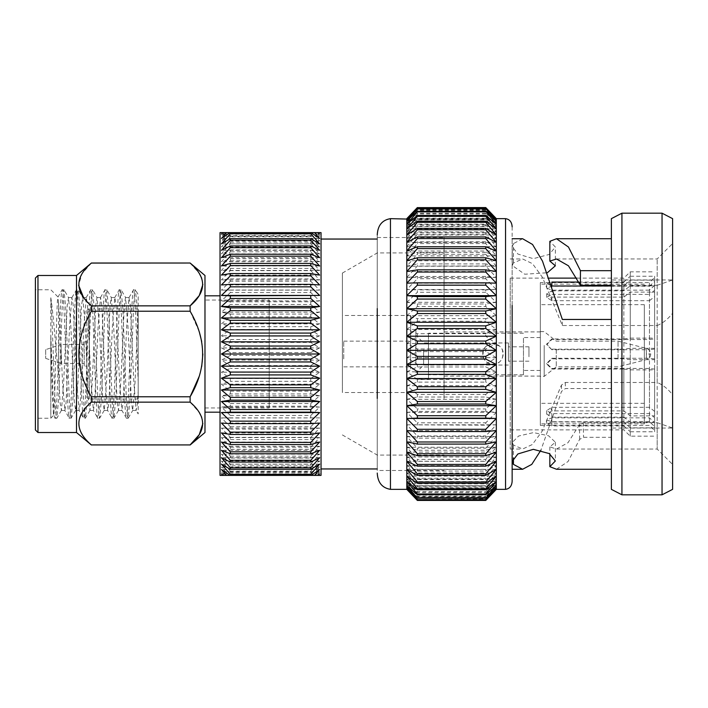 <?xml version="1.0" encoding="UTF-8"?>
<svg xmlns="http://www.w3.org/2000/svg" width="708" height="708" viewBox="0 0 708 708"><rect width="100%" height="100%" fill="white"/><g stroke="black" fill="none" stroke-linecap="round" stroke-linejoin="round"><path stroke-width="0.53" stroke-dasharray="3.54 2.66" d="M86.783 311.609A2.567 2.567 0 0 1 89.358 309.033L138.175 309.033L138.175 398.967L89.358 398.967L89.358 309.033L89.358 398.967A2.567 2.567 0 0 1 86.783 396.392L86.783 311.609L86.783 396.392M61.437 410.339L56.808 418.233L58.631 399.215L62.136 308.785C62.808 296.094 63.41 289.749 63.95 289.767L65.764 308.785L69.269 399.215C69.942 411.906 70.552 418.251 71.083 418.233L72.897 399.215L76.411 308.785C77.084 296.094 77.685 289.749 78.225 289.767L80.039 308.785L83.544 399.215C84.217 411.906 84.827 418.251 85.358 418.233L87.172 399.215L90.677 308.785C91.359 296.094 91.96 289.749 92.5 289.767L94.314 308.785L97.819 399.215C98.492 411.906 99.102 418.251 99.633 418.233L101.448 399.215L104.952 308.785C105.634 296.094 106.235 289.749 106.775 289.767L108.59 308.785L112.094 399.215C112.767 411.906 113.368 418.251 113.908 418.233L115.723 399.215L119.227 308.785C119.909 296.094 120.51 289.749 121.041 289.767L122.865 308.785L126.369 399.215C127.042 411.906 127.644 418.251 128.183 418.233L126.449 418.233C128.821 422.163 131.21 285.837 133.591 289.767C135.113 287.997 136.609 340.92 138.175 381.515L138.175 311.201L135.051 382.231L132.67 410.463L131.476 402.896L127.909 325.769L125.528 297.537L124.343 305.104L120.776 382.231L118.528 410.339L117.209 402.896L113.634 325.769L111.253 297.537L110.067 305.104L106.501 382.231L104.262 410.339L102.934 402.896L99.359 325.769L96.987 297.537L95.792 305.104L92.226 382.231L89.987 410.339L88.659 402.896L85.084 325.769L82.845 297.661L81.517 305.104L77.951 382.231L75.712 410.339L74.384 402.896L70.818 325.769L68.57 297.661L67.242 305.104L63.676 382.231L61.437 410.339L60.109 402.896L58.587 374.355C55.666 348.071 53.357 313.547 50.817 297.741C52.826 325.441 54.808 421.897 56.808 418.233L55.082 418.233C57.454 422.163 59.844 285.837 62.215 289.767C64.587 285.837 66.977 422.163 69.349 418.233C71.729 422.163 74.119 285.837 76.491 289.767C78.862 285.837 81.252 422.163 83.624 418.233C86.004 422.163 88.385 285.837 90.766 289.767C93.137 285.837 95.527 422.163 97.899 418.233C100.279 422.163 102.66 285.837 105.041 289.767C107.412 285.837 109.802 422.163 112.174 418.233C114.554 422.163 116.935 285.837 119.316 289.767C121.688 285.837 124.077 422.163 126.449 418.233L121.829 410.339L119.581 382.231L116.015 305.104L114.829 297.537L112.448 325.769L108.882 402.896L107.687 410.463L105.306 382.231L101.74 305.104L100.554 297.537L98.173 325.769L94.607 402.896L93.412 410.463L91.04 382.231L87.465 305.104L86.279 297.537L83.898 325.769L80.331 402.896L79.137 410.463L76.765 382.231L73.19 305.104L71.862 297.661L69.623 325.769L66.056 402.896L64.87 410.463L62.49 382.231L60.109 325.769L58.047 296.997L50.817 289.767L35.4 289.767L35.4 418.233L35.4 289.767M128.962 297.661L133.591 289.767L135.44 289.864L138.175 294.599L138.175 391.551L137.175 405.631L136.104 410.339L133.856 382.231L130.29 305.104L128.962 297.661L126.723 325.769L123.157 402.896L121.829 410.339M138.166 334.158L136.768 302.21L135.317 289.767C134.786 289.749 134.175 296.094 133.502 308.785L129.998 399.215L128.183 418.233L132.803 410.339M118.528 410.339L113.908 418.233L112.059 418.127L107.554 410.339M114.687 297.661L119.316 289.767L121.165 289.873L125.67 297.661M104.262 410.339L99.633 418.233L97.784 418.127L93.279 410.339M100.412 297.661L105.041 289.767L106.89 289.873L111.395 297.661M89.987 410.339L85.358 418.233L83.509 418.127L79.004 410.339M86.137 297.661L90.766 289.767L92.615 289.873L97.12 297.661M75.712 410.339L71.083 418.233L69.234 418.127L64.729 410.339M71.862 297.661L76.491 289.767L78.34 289.873L82.845 297.661M50.817 297.741L50.817 418.233L50.817 335.265L52.153 390.922L53.516 415.534C55.029 416.41 56.534 290.554 58.047 296.997L62.092 289.873L63.95 289.767L68.57 297.661M50.817 335.265C52.312 375.373 53.649 419.401 55.082 418.233L53.436 415.499L50.817 418.233L35.4 418.233M84.217 366.08L84.217 341.92L84.217 366.08L86.783 366.08L86.783 341.92L86.783 366.08M84.217 341.92L86.783 341.92M190.125 263.022L91.359 263.022M45.675 349.628L45.675 358.372L45.675 349.628L61.092 344.495L61.092 363.505L84.217 363.505L84.217 344.495L84.217 363.505M45.675 358.372L61.092 363.505L61.092 344.495L84.217 344.495M204.975 300.042L204.975 407.958L204.975 300.042L269.208 300.042L269.208 407.958L269.208 300.042M204.975 407.958L269.208 407.958M58.587 374.355L58.587 301.643M138.175 398.967L138.175 309.033M138.175 381.515L138.175 413.932L136.104 410.339M35.4 429.951L35.4 278.049M37.966 275.483L37.966 432.517M76.508 275.483L76.508 432.517M91.359 263.075L81.951 273.784L78.65 285.315M83.571 297.537L91.359 305.856L91.359 311.219C74.712 339.822 74.712 368.346 91.359 396.781L91.359 402.144C74.712 416.446 74.712 430.703 91.359 444.925L91.359 444.978M190.125 444.978L91.359 444.925M91.359 402.144L190.125 402.144L199.258 412.419M201.7 417.286L202.86 423.534M190.151 396.745L91.359 396.781M91.359 311.219L190.125 311.219L190.125 305.856L91.359 305.856M190.142 311.255L199.258 331.76M201.7 341.504L202.86 354M201.709 366.487L199.258 376.24M190.133 263.084L199.258 273.35M201.7 278.217L202.86 284.466M204.975 275.483L204.975 432.517M190.125 402.144L190.125 396.781M556.497 469.254L568.055 461.528L579.622 439.358L583.525 437.323L611.376 437.323L611.376 238.729L611.376 285.297L657.183 285.297L657.183 258.96L657.183 382.479L565.267 382.479L561.426 385.117L542.027 431.411L532.319 444.518L522.601 449.04L513.424 444.996L512.265 442.473L518.628 436.022L533.496 432.597L548.576 435.774L555.355 442.208L549.842 446.907L556.497 449.022L568.002 442.712L579.516 424.588L583.357 422.703L657.183 422.703L657.183 449.04L657.183 325.521L562.347 325.521L542.478 277.403L532.54 263.695L522.601 258.96L513.424 263.004L512.265 265.527L524.752 274.217L547.346 272.748M510.22 317.706L510.22 449.04L510.22 317.706M657.183 422.703L672.6 428.004L672.6 464.448L672.6 243.552L672.6 394.772C667.954 388.896 662.821 384.798 657.183 382.479M510.22 382.975L510.22 278.12L510.22 382.975M623.837 358.859L623.837 297.112L630.262 292.112L654.617 292.112L654.617 359.682L630.262 359.682L623.837 358.859L551.842 358.859L546.7 363.974L551.842 369.045L623.837 369.045L623.837 422.012L551.842 422.012L546.7 424.136L551.842 425.933L623.837 425.933L623.837 429.88L623.837 417.154L551.842 417.154L546.7 414.162L551.842 410.888L623.837 410.888L630.262 415.888L654.617 415.888L654.617 348.318L654.617 415.888M654.617 348.318L630.262 348.318L623.837 349.141L623.837 410.888M672.6 394.772L672.6 428.004M512.149 398.011L512.149 238.729L512.149 398.011M611.376 388.542L565.435 388.542L561.533 391.374L540.894 450.226M611.376 437.323L611.376 285.297M672.6 218.648L672.6 489.352M662.042 494.821L662.042 213.179M611.376 489.352L611.376 218.648M621.934 213.179L621.934 494.821M654.617 411.401L649.475 407.312L649.475 349.734L551.842 349.734L546.7 344.026L551.842 338.955L623.837 338.955L623.837 285.988L611.376 285.988M540.31 282.616L540.31 425.384L540.31 282.616L649.475 282.616L649.475 286.236L551.842 286.236L546.7 288.023L551.842 290.156L649.475 290.156L649.475 339.548L551.842 339.548L546.7 344.619L551.842 349.734M649.475 286.236L654.617 281.474L654.617 277.483L649.475 282.616L649.475 294.422L551.842 294.422L551.842 290.846L546.7 293.838L551.842 297.112L623.837 297.112M654.617 358.938L649.475 358.266L649.475 300.688L551.842 300.688L546.7 297.404L551.842 294.422M496.317 489.352L496.317 218.648M644.333 327.335L644.333 423.844L644.333 327.335M540.31 327.335L540.31 423.844L540.31 327.335M630.262 348.318L630.262 415.888M540.31 335.158L540.31 403.33L540.31 335.158M644.333 372.842L644.333 304.67L644.333 372.842M540.31 362.434L540.31 331.902L540.31 362.434M444.058 345.566L444.058 376.098L444.058 345.566M406.808 489.352L406.808 302.316L417.366 303.98L485.768 303.98L485.768 306.493L496.317 315.68L485.768 318.644L485.768 321.237L496.317 329.459L485.768 333.689L485.768 336.335L496.317 343.504L485.768 348.964L485.768 351.628L496.317 357.664L485.768 364.293L485.768 366.948L496.317 371.788L485.768 379.506L485.768 382.125L496.317 385.718L485.768 394.445L485.768 397.002L496.317 399.294L485.768 408.932L485.768 411.401L496.317 412.383L485.768 422.826L485.768 425.163L496.317 424.827L485.768 435.96L485.768 438.155L496.317 436.491L485.768 448.199L485.768 450.226L496.317 447.252L485.768 459.404L485.768 461.235L496.317 456.996L485.768 469.457L485.768 471.077L496.317 465.616L485.768 478.236L485.768 479.635L496.317 473.006L485.768 485.661L485.768 486.812L496.317 479.095L485.768 491.644L485.768 492.538L496.317 483.812L485.768 496.742L496.317 487.104L485.768 499.388L496.317 488.936L485.768 500.432M444.058 398.48L444.058 237.516L444.058 398.48M377.249 398.48L377.249 237.516L377.249 470.484L444.058 470.484M377.249 392.595L377.249 252.933L377.249 392.595M444.058 392.595L444.058 252.933L444.058 392.595M342.389 384.904L342.389 273.067L342.389 384.904M342.389 339.282L342.389 392.542L342.389 339.282M410.649 368.718L410.649 315.458L410.649 368.718M343.725 358.903L343.725 341.15L343.725 358.903M410.649 358.903L410.649 341.15L410.649 358.903M657.183 285.297L672.6 279.996M657.183 325.521C662.776 323.237 667.91 319.14 672.6 313.228M513.424 263.004L513.424 243.632L512.265 246.685L517.884 254.048L533.319 258.668L549.249 254.429L555.355 247.012L549.842 241.313M562.347 325.521L562.347 319.458M522.601 238.729L513.424 243.632M623.837 349.141L551.842 349.141M552.09 285.988L546.7 283.864L551.842 282.067M578.843 282.067L623.837 282.067L623.837 278.12L623.837 290.846L551.842 290.846M583.357 422.703L583.525 437.323M579.622 439.358L579.516 424.588M549.842 446.907L549.842 453.943M513.424 444.996L513.424 458.067M561.426 385.117L561.533 391.374M565.267 382.479L565.435 388.542M649.475 300.688L654.617 296.599M654.617 277.483L654.617 290.342L654.617 285.846L630.262 285.846L623.837 290.846M654.617 290.342L649.475 294.422M623.837 282.067L630.262 276.244L630.262 271.828L630.262 285.846M630.262 276.244L654.617 276.244L654.617 281.474M649.475 339.548L654.617 338.875L654.617 280.164L630.262 280.164L623.837 285.988M654.617 285.404L649.475 290.156M623.837 338.955L630.262 338.132L630.262 280.164M630.262 338.132L654.617 338.132L654.617 338.875M654.617 349.062L649.475 349.734M649.475 407.312L551.842 407.312L546.7 410.596L551.842 413.578L649.475 413.578L654.617 417.658L654.617 422.154L630.262 422.154L623.837 417.154M623.837 425.933L630.262 431.756L630.262 436.172L630.262 422.154M630.262 431.756L654.617 431.756L654.617 426.526L649.475 421.764L551.842 421.764L546.7 419.977L551.842 417.844L649.475 417.844L654.617 422.596L654.617 427.836L630.262 427.836L623.837 422.012M623.837 369.045L630.262 369.868L630.262 427.836M630.262 369.868L654.617 369.868L654.617 369.125L649.475 368.452L551.842 368.452L546.7 363.381L551.842 358.266L649.475 358.266M512.149 226.799L512.149 402.569M649.475 368.452L649.475 417.844M649.475 421.764L649.475 413.578M654.617 276.244L654.617 285.846M654.617 338.132L654.617 280.164M654.617 431.756L654.617 422.154M654.617 369.868L654.617 427.836M654.617 426.526L654.617 417.658M654.617 369.125L654.617 422.596M654.617 359.682L654.617 292.112M489.936 211.94L496.317 218.701L485.768 208.117L496.317 219.825L485.768 210.276L496.317 222.418L485.768 213.241L485.768 214.002L496.317 226.454L485.768 218.241L485.768 219.259L496.317 231.888L485.768 224.728L485.768 226.002L496.317 238.658L485.768 232.631L485.768 234.144L496.317 246.694L485.768 241.862L485.768 243.596L496.317 255.907L485.768 252.322L485.768 254.261L496.317 266.19L485.768 263.898L485.768 266.013L496.317 277.439L485.768 276.456L485.768 278.731L496.317 289.528L485.768 289.864L485.768 292.28L496.317 302.316L485.768 303.98M630.262 359.682L630.262 292.112M406.808 430.561L496.317 430.561M406.808 441.81L496.317 441.81M406.808 452.093L496.317 452.093M406.808 461.306L496.317 461.306M406.808 469.342L496.317 469.342M406.808 476.112L496.317 476.112M406.808 481.546L496.317 481.546M496.317 283.173L406.808 283.173M406.808 485.582L496.317 485.582M496.317 271.509L406.808 271.509M406.808 488.175L496.317 488.175M496.317 260.748L406.808 260.748M406.808 489.299L496.317 489.299M496.317 251.004L406.808 251.004M417.366 500.432L485.768 500.37M496.317 488.936L406.808 488.936L417.366 500.37M406.808 488.936L417.366 499.388L485.768 499.388M496.317 242.384L406.808 242.384M417.366 499.388L485.768 499.043M496.317 487.104L406.808 487.104L417.366 499.043M406.808 487.104L417.366 496.742L485.768 496.742M496.317 234.994L406.808 234.994M417.366 496.742L417.366 496.122L485.768 496.122M496.317 483.812L406.808 483.812L417.366 496.122M406.808 483.812L417.366 492.538L485.768 492.538M496.317 228.905L406.808 228.905M417.366 492.538L417.366 491.644L485.768 491.644M496.317 479.095L406.808 479.095L417.366 491.644M406.808 479.095L417.366 486.812L485.768 486.812M496.317 224.188L406.808 224.188M417.366 486.812L417.366 485.661L485.768 485.661M496.317 473.006L406.808 473.006L417.366 485.661M406.808 473.006L417.366 479.635L485.768 479.635M496.317 220.896L406.808 220.896M417.366 479.635L417.366 478.236L485.768 478.236M496.317 465.616L406.808 465.616L417.366 478.236M406.808 465.616L417.366 471.077L485.768 471.077M496.317 219.064L406.808 219.064M417.366 471.077L417.366 469.457L485.768 469.457M496.317 456.996L406.808 456.996L417.366 469.457M413.189 211.94L406.808 218.701L406.808 302.316L417.366 292.28L417.366 289.864L406.808 289.528L417.366 278.731L417.366 276.456L406.808 277.439L417.366 266.013L417.366 263.898L406.808 266.19L417.366 254.261L417.366 252.322L406.808 255.907L417.366 243.596L417.366 241.862L406.808 246.694L417.366 234.144L417.366 232.631L406.808 238.658L417.366 226.002L417.366 224.728L406.808 231.888L417.366 219.259L417.366 218.241L406.808 226.454L417.366 214.002L417.366 213.241L406.808 222.418L417.366 209.789L406.808 219.825L417.366 207.913L406.808 218.648M406.808 456.996L417.366 461.235L485.768 461.235M496.317 218.701L406.808 218.701M417.366 461.235L417.366 459.404L485.768 459.404M496.317 447.252L406.808 447.252L417.366 459.404M485.768 207.913L417.366 207.913M485.768 208.117L417.366 208.117M406.808 447.252L417.366 450.226L485.768 450.226M496.317 219.825L406.808 219.825M417.366 450.226L417.366 448.199L485.768 448.199M496.317 436.491L406.808 436.491L417.366 448.199M485.768 209.789L417.366 209.789M485.768 210.276L417.366 210.276M406.808 436.491L417.366 438.155L485.768 438.155M496.317 222.418L406.808 222.418M417.366 438.155L417.366 435.96L485.768 435.96M496.317 424.827L406.808 424.827L417.366 435.96M485.768 213.241L417.366 213.241M485.768 214.002L417.366 214.002M406.808 424.827L485.768 425.163M496.317 226.454L406.808 226.454M417.366 425.163L417.366 422.826L485.768 422.826M496.317 412.383L406.808 412.383L417.366 422.826M485.768 218.241L417.366 218.241M485.768 219.259L417.366 219.259M406.808 412.383L417.366 411.401L485.768 411.401M496.317 231.888L406.808 231.888M417.366 411.401L417.366 408.932L485.768 408.932M496.317 399.294L406.808 399.294L417.366 408.932M485.768 224.728L417.366 224.728M485.768 226.002L417.366 226.002M406.808 399.294L417.366 397.002L485.768 397.002M496.317 238.658L406.808 238.658M417.366 397.002L417.366 394.445L485.768 394.445M496.317 385.718L406.808 385.718L417.366 394.445M485.768 232.631L417.366 232.631M485.768 234.144L417.366 234.144M406.808 385.718L417.366 382.125L485.768 382.125M496.317 246.694L406.808 246.694M417.366 382.125L417.366 379.506L485.768 379.506M496.317 371.788L406.808 371.788L417.366 379.506M485.768 241.862L417.366 241.862M485.768 243.596L417.366 243.596M406.808 371.788L417.366 366.948L485.768 366.948M496.317 255.907L406.808 255.907M417.366 366.948L417.366 364.293L485.768 364.293M496.317 357.664L406.808 357.664L417.366 364.293M485.768 252.322L417.366 252.322M485.768 254.261L417.366 254.261M406.808 357.664L417.366 351.628L485.768 351.628M496.317 266.19L406.808 266.19M417.366 351.628L417.366 348.964L485.768 348.964M496.317 343.504L406.808 343.504L417.366 348.964M485.768 263.898L417.366 263.898M485.768 266.013L417.366 266.013M406.808 343.504L417.366 336.335L485.768 336.335M496.317 277.439L406.808 277.439M417.366 336.335L417.366 333.689L485.768 333.689M496.317 329.459L406.808 329.459L417.366 333.689M485.768 276.456L417.366 276.456M485.768 278.731L417.366 278.731M406.808 329.459L417.366 321.237L485.768 321.237M496.317 289.528L406.808 289.528M417.366 321.237L417.366 318.644L485.768 318.644M496.317 315.68L406.808 315.68L417.366 318.644M485.768 289.864L417.366 289.864M485.768 292.28L417.366 292.28M406.808 315.68L417.366 306.493L485.768 306.493M496.317 302.316L406.808 302.316M417.366 306.493L417.366 303.98M377.249 234.95L377.249 470.484M646.351 354L646.351 348.363L646.351 359.637L646.351 354L650.732 354L646.351 354M618.049 358.903L618.049 341.15L618.049 358.903M556.276 349.097L556.276 366.85L556.276 349.097M523.469 346.07L523.469 374.771L523.469 346.07M428.473 361.93L428.473 333.229L428.473 361.93M486.44 346.07C479.042 351.487 483.626 364.841 492.972 364.275C502.308 364.832 506.919 351.531 499.512 346.07L492.972 343.725C497.397 343.929 500.521 345.946 502.344 349.779C504.185 358.425 501.06 363.257 492.972 364.275C484.892 363.257 481.767 358.425 483.599 349.779C485.423 345.955 488.547 343.929 492.972 343.725L486.44 346.07M428.473 344.389L428.473 379.178L428.473 344.389M415.897 363.611L415.897 328.822L415.897 363.611M540.31 347.716L540.31 370.461L540.31 347.716M523.469 360.284L523.469 337.539L523.469 360.284M423.605 349.779L423.605 365.045L423.605 349.779M508.388 358.221L508.388 342.955L508.388 358.221M415.897 361.16L415.897 335.247L415.897 361.16M544.195 345.451L544.195 376.382L544.195 345.451M540.31 362.549L540.31 331.618L540.31 362.549M508.388 351.256L508.388 361.195L508.388 351.256M528.947 356.744L528.947 346.805L528.947 356.744M220.038 354L220.038 412.189L220.038 354M204.975 354L204.975 412.189L204.975 354M377.249 354L377.249 468.953L377.249 354M228.799 232.613L221.418 241.039L230.321 235.401L310.759 235.401L319.662 241.039L312.281 232.613L226.33 232.613L314.75 232.613L319.662 236.18L316.52 232.613L321.043 232.613L321.043 475.387L316.52 475.387L319.662 471.82L314.75 475.387L226.33 475.387L314.75 475.387M230.321 235.401L230.321 236.799L221.418 246.959L230.321 242.163L230.321 243.791L221.418 253.871L230.321 249.968L230.321 251.818L221.418 261.73L230.321 258.739L230.321 260.792L221.418 270.438L230.321 268.403L230.321 270.642L221.418 279.934L230.321 278.872L230.321 281.271L221.418 290.121L230.321 290.032L230.321 292.581L221.418 300.9L230.321 301.803L230.321 304.458L221.418 312.175L230.321 314.051L230.321 316.803L221.418 323.839L230.321 326.671L230.321 329.494L221.418 335.796L230.321 339.548L230.321 342.406L221.418 347.911L230.321 352.566L310.759 352.566L310.759 355.434L230.321 355.434L221.418 360.089L230.321 365.594L230.321 368.452L221.418 372.204L230.321 378.506L230.321 381.329L221.418 384.161L230.321 391.197L230.321 393.949L221.418 395.825L230.321 403.542L230.321 406.197L221.418 407.1L230.321 415.419L230.321 417.968L221.418 417.879L230.321 426.729L230.321 429.128L221.418 428.066L230.321 437.358L230.321 439.597L221.418 437.562L230.321 447.208L230.321 449.261L221.418 446.27L230.321 456.182L230.321 458.032L221.418 454.129L230.321 464.209L230.321 465.837L221.418 461.041L230.321 471.201L230.321 472.599L221.418 466.961L228.799 475.387M230.321 352.566L230.321 355.434M310.759 352.566L319.662 347.911L310.759 342.406L230.321 342.406M230.321 339.548L310.759 339.548L310.759 342.406M310.759 339.548L319.662 335.796L310.759 329.494L230.321 329.494M230.321 326.671L310.759 326.671L310.759 329.494M310.759 326.671L319.662 323.839L310.759 316.803L230.321 316.803M230.321 314.051L310.759 314.051L310.759 316.803M310.759 314.051L319.662 312.175L310.759 304.458L230.321 304.458M230.321 301.803L310.759 301.803L310.759 304.458M310.759 301.803L319.662 300.9L310.759 292.581L230.321 292.581M230.321 290.032L310.759 290.032L310.759 292.581M310.759 290.032L319.662 290.121L310.759 281.271L230.321 281.271M230.321 278.872L310.759 278.872L310.759 281.271M310.759 278.872L319.662 279.934L310.759 270.642L230.321 270.642M230.321 268.403L310.759 268.403L310.759 270.642M310.759 268.403L319.662 270.438L310.759 260.792L230.321 260.792M230.321 258.739L310.759 258.739L310.759 260.792M310.759 258.739L319.662 261.73L310.759 251.818L230.321 251.818M230.321 249.968L310.759 249.968L310.759 251.818M310.759 249.968L319.662 253.871L310.759 243.791L230.321 243.791M230.321 242.163L310.759 242.163L310.759 243.791M310.759 242.163L319.662 246.959L310.759 236.799L230.321 236.799M310.759 235.401L310.759 236.799M314.75 232.613L312.281 232.613M312.281 475.387L319.662 466.961L310.759 472.599L230.321 472.599M230.321 471.201L310.759 471.201L310.759 472.599M310.759 471.201L319.662 461.041L310.759 465.837L230.321 465.837M230.321 464.209L310.759 464.209L310.759 465.837M310.759 464.209L319.662 454.129L310.759 458.032L230.321 458.032M230.321 456.182L310.759 456.182L310.759 458.032M310.759 456.182L319.662 446.27L310.759 449.261L230.321 449.261M230.321 447.208L310.759 447.208L310.759 449.261M310.759 447.208L319.662 437.562L310.759 439.597L230.321 439.597M230.321 437.358L310.759 437.358L310.759 439.597M310.759 437.358L319.662 428.066L310.759 429.128L230.321 429.128M230.321 426.729L310.759 426.729L310.759 429.128M310.759 426.729L319.662 417.879L230.321 417.968M230.321 415.419L310.759 415.419L310.759 417.968M310.759 415.419L319.662 407.1L310.759 406.197L230.321 406.197M230.321 403.542L310.759 403.542L310.759 406.197M310.759 403.542L319.662 395.825L310.759 393.949L230.321 393.949M230.321 391.197L310.759 391.197L310.759 393.949M310.759 391.197L319.662 384.161L310.759 381.329L230.321 381.329M230.321 378.506L310.759 378.506L310.759 381.329M310.759 378.506L319.662 372.204L310.759 368.452L230.321 368.452M230.321 365.594L310.759 365.594L310.759 368.452M310.759 365.594L319.662 360.089L310.759 355.434M226.33 475.387L221.418 471.82L224.56 475.387L316.52 475.387M316.52 232.613L220.038 232.613L220.038 475.387L224.56 475.387M224.56 232.613L221.418 236.18L226.33 232.613M223.418 475.387L317.662 475.387M319.662 473.847L221.418 473.847M314.52 475.387L226.56 475.387M311.033 475.387L230.047 475.387L311.033 475.387M319.662 469.528L221.418 469.528M319.662 466.961L221.418 466.961M319.662 471.82L221.418 471.82M319.662 236.18L221.418 236.18M319.662 241.039L221.418 241.039M230.047 232.613L311.033 232.613L230.047 232.613M319.662 238.472L221.418 238.472M317.662 232.613L223.418 232.613M319.662 234.153L221.418 234.153M226.56 232.613L314.52 232.613M319.662 423.057L221.418 423.057M319.662 432.907L221.418 432.907M319.662 450.315L221.418 450.315M319.662 442.022L221.418 442.022M319.662 457.704L221.418 457.704M319.662 464.129L221.418 464.129M319.662 461.041L221.418 461.041M319.662 454.129L221.418 454.129M319.662 437.562L221.418 437.562M319.662 446.27L221.418 446.27M319.662 428.066L221.418 428.066M319.662 417.879L221.418 417.879M319.662 395.825L221.418 395.825M319.662 407.1L221.418 407.1M319.662 384.161L221.418 384.161M319.662 372.204L221.418 372.204M319.662 347.911L221.418 347.911M319.662 360.089L221.418 360.089M319.662 335.796L221.418 335.796M319.662 323.839L221.418 323.839M319.662 300.9L221.418 300.9M319.662 312.175L221.418 312.175M319.662 290.121L221.418 290.121M319.662 279.934L221.418 279.934M319.662 261.73L221.418 261.73M319.662 270.438L221.418 270.438M319.662 253.871L221.418 253.871M319.662 246.959L221.418 246.959M319.662 243.871L221.418 243.871M319.662 250.296L221.418 250.296M319.662 265.978L221.418 265.978M319.662 257.685L221.418 257.685M319.662 275.093L221.418 275.093M319.662 284.943L221.418 284.943M505.556 218.648L505.556 489.352M390.444 489.352L390.444 218.648M551.842 300.688L551.842 297.112M551.842 286.236L551.842 285.244M551.842 290.156L551.842 285.988M551.842 339.548L551.842 338.955M551.842 407.312L551.842 410.888M551.842 413.578L551.842 417.154M551.842 421.764L551.842 425.933M551.842 417.844L551.842 422.012M551.842 368.452L551.842 369.045M551.842 358.266L551.842 358.859M132.67 410.463L136.237 410.463M125.528 297.537L129.104 297.537M118.395 410.463L121.962 410.463M111.253 297.537L114.829 297.537M104.12 410.463L107.687 410.463M96.987 297.537L100.554 297.537M89.845 410.463L93.412 410.463M82.712 297.537L86.279 297.537M75.57 410.463L79.137 410.463M68.437 297.537L72.004 297.537M61.295 410.463L64.87 410.463M510.22 258.96L522.601 258.96M556.497 258.96L657.183 258.96L672.6 243.552M556.497 449.04L657.183 449.04L672.6 464.448M510.22 429.88L623.837 429.88L630.262 436.172L654.617 436.172M671.68 428.039L611.376 428.039M644.333 423.844L540.31 423.844M644.333 304.67L540.31 304.67M444.058 331.902L540.31 331.902M377.249 237.516L444.058 237.516M342.389 434.933L377.249 455.067L444.058 455.067M410.649 315.458L342.389 315.458M343.725 366.85L410.649 366.85M510.22 449.04L522.601 449.04M671.68 279.961L611.376 279.961M512.265 265.527L512.265 246.685M555.355 265.792L555.355 247.012M510.22 278.12L549.346 278.12M576.763 278.12L623.837 278.12L630.262 271.828L654.617 271.828M512.265 442.473L512.265 461.315M555.355 442.208L555.355 460.988M546.7 297.404L546.7 293.838M546.7 288.023L546.7 283.864M546.7 344.619L546.7 344.026M546.7 410.596L546.7 414.162M546.7 419.977L546.7 424.136M546.7 363.381L546.7 363.974M540.31 425.384L649.475 425.384L654.617 430.517M644.333 284.156L540.31 284.156M644.333 403.33L540.31 403.33M444.058 376.098L540.31 376.098M342.389 273.067L377.249 252.933L444.058 252.933M410.649 392.542L342.389 392.542M343.725 341.15L410.649 341.15M540.31 331.618L544.195 331.618L556.276 341.15L618.049 341.15L646.351 348.363C649.086 349.256 650.546 351.141 650.732 354C650.546 356.859 649.086 358.744 646.351 359.637L618.049 366.85L556.276 366.85L544.195 376.382L540.31 376.382M523.469 374.771L428.473 374.771M428.473 379.178L415.897 379.178M540.31 370.461L523.469 370.461M508.388 342.955L423.605 342.955L415.897 335.247M528.947 346.805L508.388 346.805M523.469 333.229L428.473 333.229M428.473 328.822L415.897 328.822M540.31 337.539L523.469 337.539M508.388 365.045L423.605 365.045L415.897 372.753M528.947 361.195L508.388 361.195"/><path stroke-width="1.06" d="M37.966 275.483L35.4 278.049L35.4 429.951L37.966 432.517L37.966 275.483L76.508 275.483L91.359 263.075C74.712 277.297 74.712 291.554 91.359 305.856L91.359 311.219C74.712 339.654 74.712 368.178 91.359 396.781L91.359 402.144C74.712 416.357 74.712 430.623 91.359 444.925L190.125 444.925C206.789 430.712 206.789 416.446 190.125 402.144L91.359 402.144M37.966 432.517L76.508 432.517L76.508 275.483M76.508 432.517L91.359 444.978M190.125 444.978L204.975 432.517L204.975 275.483L190.125 263.022L91.359 263.075M202.86 284.466L199.267 295.572L190.125 305.856C206.789 291.643 206.789 277.377 190.125 263.075M91.359 305.856L190.125 305.856L190.142 311.255M91.359 396.781L190.125 396.781C206.789 368.346 206.789 339.831 190.125 311.219L91.359 311.219M190.125 396.781L190.125 402.144M91.359 263.022L190.125 263.022M78.65 285.315L83.571 297.537M199.258 412.419L201.7 417.286M202.86 423.534L199.267 434.641L190.125 444.925L91.359 444.925M199.258 331.76L201.7 341.504M202.86 354L201.709 366.487M199.258 376.24L190.151 396.745M199.258 273.35L201.7 278.217M547.346 272.748L555.355 265.792L549.842 261.093L556.497 258.978L568.462 265.801L580.427 285.297L611.376 285.297M540.894 450.226L531.752 464.395L522.601 469.271L513.424 464.368L512.265 461.315L517.884 453.952L533.319 449.332L549.249 453.571L555.355 460.988L549.842 466.687L556.497 469.254L611.376 469.271M672.6 489.352L672.6 218.648L662.042 213.179L662.042 494.821L672.6 489.352M621.934 213.179L611.376 218.648L611.376 489.352L621.934 494.821L621.934 213.179L662.042 213.179M505.556 218.648L496.317 218.648L496.317 489.352L505.556 489.352L505.556 218.648C509.618 219.25 511.813 221.967 512.149 226.799M485.768 208.612L417.366 208.612L406.808 219.064L390.444 218.648L390.444 489.352L406.808 489.352L406.808 405.684L496.317 405.684L485.768 404.02L485.768 401.507L496.317 392.321L485.768 389.356L485.768 386.763L496.317 378.541L485.768 374.311L485.768 371.665L496.317 364.496L485.768 359.036L485.768 356.372L496.317 350.336L485.768 343.707L485.768 341.052L496.317 336.212L485.768 328.494L485.768 325.875L496.317 322.282L485.768 313.555L485.768 310.998L496.317 308.706L485.768 299.068L485.768 296.599L496.317 295.617L485.768 285.174L485.768 282.837L496.317 283.173L485.768 272.04L485.768 269.845L496.317 271.509L485.768 259.801L485.768 257.774L496.317 260.748L485.768 248.596L485.768 246.765L496.317 251.004L485.768 238.543L485.768 236.923L496.317 242.384L485.768 229.764L485.768 228.365L496.317 234.994L485.768 222.339L485.768 221.188L496.317 228.905L485.768 216.356L485.768 215.462L496.317 224.188L485.768 211.258L496.317 220.896L485.768 208.612L496.317 219.064L485.768 207.568L496.317 218.648M580.427 285.297L580.427 270.677L611.376 270.677M549.842 261.093L549.842 241.313L556.497 238.746L568.462 247.021L580.427 270.677M611.376 319.458L562.347 319.458L542.478 261.093L532.54 244.464L522.601 238.729L512.149 238.729M611.376 285.988L552.09 285.988M551.842 285.244L551.842 282.067L578.843 282.067M549.842 453.943L549.842 466.687M513.424 458.067L513.424 464.368M505.556 489.352C509.618 488.75 511.813 486.033 512.149 481.201L512.149 305.431M485.768 404.02L417.366 404.02L406.808 405.684L417.366 415.72L417.366 418.136L406.808 418.472L417.366 429.269L417.366 431.544L406.808 430.561L417.366 441.987L417.366 444.102L406.808 441.81L417.366 453.74L417.366 455.678L406.808 452.093L417.366 464.404L417.366 466.138L406.808 461.306L417.366 473.856L417.366 475.369L406.808 469.342L417.366 481.998L417.366 483.272L406.808 476.112L417.366 488.741L417.366 489.759L406.808 481.546L417.366 493.998L417.366 494.759L406.808 485.582L417.366 498.211L406.808 488.175L417.366 500.087L406.808 489.299L417.366 500.432L485.768 500.432L496.317 489.299L485.768 500.087L496.317 488.175L485.768 498.211L496.317 485.582L485.768 494.759L485.768 493.998L496.317 481.546L485.768 489.759L485.768 488.741L496.317 476.112L485.768 483.272L485.768 481.998L496.317 469.342L485.768 475.369L485.768 473.856L496.317 461.306L485.768 466.138L485.768 464.404L496.317 452.093L485.768 455.678L485.768 453.74L496.317 441.81L485.768 444.102L485.768 441.987L496.317 430.561L485.768 431.544L485.768 429.269L496.317 418.472L485.768 418.136L485.768 415.72L496.317 405.684M485.768 401.507L417.366 401.507L417.366 404.02M417.366 415.72L485.768 415.72M417.366 401.507L406.808 392.321L406.808 219.064L417.366 207.63L485.768 207.63M406.808 405.684L406.808 392.321L496.317 392.321M417.366 418.136L485.768 418.136M485.768 389.356L417.366 389.356L406.808 392.321M406.808 418.472L496.317 418.472M485.768 386.763L417.366 386.763L417.366 389.356M417.366 386.763L406.808 378.541L496.317 378.541M417.366 429.269L485.768 429.269M417.366 431.544L485.768 431.544M485.768 374.311L417.366 374.311L406.808 378.541M485.768 371.665L417.366 371.665L417.366 374.311M417.366 371.665L406.808 364.496L496.317 364.496M417.366 441.987L485.768 441.987M417.366 444.102L485.768 444.102M485.768 359.036L417.366 359.036L406.808 364.496M485.768 356.372L417.366 356.372L417.366 359.036M417.366 356.372L406.808 350.336L496.317 350.336M417.366 453.74L485.768 453.74M417.366 455.678L485.768 455.678M485.768 343.707L417.366 343.707L406.808 350.336M485.768 341.052L417.366 341.052L417.366 343.707M417.366 341.052L406.808 336.212L496.317 336.212M417.366 464.404L485.768 464.404M417.366 466.138L485.768 466.138M485.768 328.494L417.366 328.494L406.808 336.212M485.768 325.875L417.366 325.875L417.366 328.494M417.366 325.875L406.808 322.282L496.317 322.282M417.366 473.856L485.768 473.856M417.366 475.369L485.768 475.369M485.768 313.555L417.366 313.555L406.808 322.282M485.768 310.998L417.366 310.998L417.366 313.555M417.366 310.998L406.808 308.706L496.317 308.706M417.366 481.998L485.768 481.998M417.366 483.272L485.768 483.272M485.768 299.068L417.366 299.068L406.808 308.706M485.768 296.599L417.366 296.599L417.366 299.068M417.366 296.599L406.808 295.617L496.317 295.617M417.366 488.741L485.768 488.741M417.366 489.759L485.768 489.759M485.768 285.174L417.366 285.174L406.808 295.617M485.768 282.837L417.366 282.837L417.366 285.174M417.366 282.837L406.808 283.173L417.366 272.04L485.768 272.04M417.366 493.998L485.768 493.998M417.366 494.759L485.768 494.759M485.768 269.845L417.366 269.845L417.366 272.04M417.366 269.845L406.808 271.509L417.366 259.801L485.768 259.801M417.366 497.724L485.768 497.724M417.366 498.211L485.768 498.211M485.768 257.774L417.366 257.774L417.366 259.801M417.366 257.774L406.808 260.748L417.366 248.596L485.768 248.596M417.366 499.883L485.768 499.883M417.366 500.087L485.768 500.087M485.768 246.765L417.366 246.765L417.366 248.596M417.366 246.765L406.808 251.004L417.366 238.543L485.768 238.543M485.768 236.923L417.366 236.923L417.366 238.543M417.366 236.923L406.808 242.384L417.366 229.764L485.768 229.764M485.768 228.365L417.366 228.365L417.366 229.764M417.366 228.365L406.808 234.994L417.366 222.339L485.768 222.339M485.768 221.188L417.366 221.188L417.366 222.339M417.366 221.188L406.808 228.905L417.366 216.356L485.768 216.356M485.768 215.462L417.366 215.462L417.366 216.356M417.366 215.462L406.808 224.188L417.366 211.878L485.768 211.878M485.768 211.258L417.366 211.258L417.366 211.878M417.366 211.258L406.808 220.896L417.366 208.957L485.768 208.957M485.768 207.568L417.366 207.63M417.366 207.568L406.808 218.648M377.249 398.48L377.249 308.538M222.79 475.387L221.418 473.847L223.418 475.387L226.56 475.387L221.418 469.528L230.047 475.387L220.038 475.387L220.038 232.613L317.662 232.613L319.662 234.153L318.29 232.613L321.043 232.613L321.043 475.387L230.321 475.387L230.321 474.298L221.418 464.129L230.321 469.351L230.321 467.838L221.418 457.704L230.321 462.067L230.321 460.324L221.418 450.315L230.321 453.766L230.321 451.81L221.418 442.022L230.321 444.536L230.321 442.385L221.418 432.907L230.321 434.455L230.321 432.137L221.418 423.057L230.321 423.632L230.321 421.154L221.418 412.56L230.321 412.153L230.321 409.543L221.418 401.516L230.321 400.126L230.321 397.418L221.418 390.028L230.321 387.683L230.321 384.886L221.418 378.214L230.321 374.913L230.321 372.072L221.418 366.16L230.321 361.956L230.321 359.08L221.418 354L230.321 348.92L230.321 346.044L221.418 341.84L230.321 335.928L230.321 333.087L221.418 329.786L230.321 323.114L230.321 320.317L221.418 317.972L230.321 310.582L230.321 307.874L221.418 306.484L230.321 298.457L230.321 295.847L221.418 295.44L230.321 286.846L230.321 284.368L221.418 284.943L230.321 275.863L230.321 273.545L221.418 275.093L230.321 265.615L230.321 263.464L221.418 265.978L230.321 256.19L230.321 254.234L221.418 257.685L230.321 247.676L230.321 245.933L221.418 250.296L230.321 240.162L230.321 238.649L221.418 243.871L230.321 233.702L230.321 232.613M230.047 232.613L221.418 238.472L226.56 232.613L223.418 232.613L221.418 234.153L222.79 232.613M230.321 233.702L310.759 233.702L310.759 232.613M310.759 475.387L310.759 474.298L230.321 474.298M310.759 233.702L319.662 243.871L310.759 238.649L230.321 238.649M230.321 240.162L310.759 240.162L310.759 238.649M310.759 240.162L319.662 250.296L310.759 245.933L230.321 245.933M230.321 247.676L310.759 247.676L310.759 245.933M310.759 247.676L319.662 257.685L310.759 254.234L230.321 254.234M230.321 256.19L310.759 256.19L310.759 254.234M310.759 256.19L319.662 265.978L310.759 263.464L230.321 263.464M230.321 265.615L310.759 265.615L310.759 263.464M310.759 265.615L319.662 275.093L310.759 273.545L230.321 273.545M230.321 275.863L310.759 275.863L310.759 273.545M310.759 275.863L319.662 284.943L310.759 284.368L230.321 284.368M230.321 286.846L310.759 286.846L310.759 284.368M310.759 286.846L319.662 295.44L230.321 295.847M230.321 298.457L310.759 298.457L310.759 295.847M310.759 298.457L319.662 306.484L310.759 307.874L230.321 307.874M230.321 310.582L310.759 310.582L310.759 307.874M310.759 310.582L319.662 317.972L310.759 320.317L230.321 320.317M230.321 323.114L310.759 323.114L310.759 320.317M310.759 323.114L319.662 329.786L310.759 333.087L230.321 333.087M230.321 335.928L310.759 335.928L310.759 333.087M310.759 335.928L319.662 341.84L310.759 346.044L230.321 346.044M230.321 348.92L310.759 348.92L310.759 346.044M310.759 348.92L319.662 354L310.759 359.08L230.321 359.08M230.321 361.956L310.759 361.956L310.759 359.08M310.759 361.956L319.662 366.16L310.759 372.072L230.321 372.072M230.321 374.913L310.759 374.913L310.759 372.072M310.759 374.913L319.662 378.214L310.759 384.886L230.321 384.886M230.321 387.683L310.759 387.683L310.759 384.886M310.759 387.683L319.662 390.028L310.759 397.418L230.321 397.418M230.321 400.126L310.759 400.126L310.759 397.418M310.759 400.126L319.662 401.516L310.759 409.543L230.321 409.543M230.321 412.153L310.759 412.153L310.759 409.543M310.759 412.153L319.662 412.56L310.759 421.154L230.321 421.154M230.321 423.632L310.759 423.632L310.759 421.154M310.759 423.632L319.662 423.057L310.759 432.137L230.321 432.137M230.321 434.455L310.759 434.455L310.759 432.137M310.759 434.455L319.662 432.907L310.759 442.385L230.321 442.385M230.321 444.536L310.759 444.536L310.759 442.385M310.759 444.536L319.662 442.022L310.759 451.81L230.321 451.81M230.321 453.766L310.759 453.766L310.759 451.81M310.759 453.766L319.662 450.315L310.759 460.324L230.321 460.324M230.321 462.067L310.759 462.067L310.759 460.324M310.759 462.067L319.662 457.704L310.759 467.838L230.321 467.838M230.321 469.351L310.759 469.351L310.759 467.838M310.759 469.351L319.662 464.129L310.759 474.298M311.033 475.387L319.662 469.528L314.52 475.387L317.662 475.387L319.662 473.847L318.29 475.387M318.29 232.613L314.52 232.613L319.662 238.472L311.033 232.613M319.662 354L221.418 354M319.662 366.16L221.418 366.16M319.662 378.214L221.418 378.214M319.662 390.028L221.418 390.028M319.662 412.56L221.418 412.56M319.662 401.516L221.418 401.516M319.662 306.484L221.418 306.484M319.662 295.44L221.418 295.44M319.662 317.972L221.418 317.972M319.662 329.786L221.418 329.786M319.662 341.84L221.418 341.84M512.149 469.271L522.601 469.271M621.934 494.821L662.042 494.821M549.346 278.12L576.763 278.12M556.497 238.729L611.376 238.729M496.317 489.352L489.936 496.06M406.808 489.352L413.189 496.06M390.444 489.352C382.116 487.927 377.718 482.502 377.249 473.05M390.444 218.648C382.116 220.073 377.718 225.498 377.249 234.95M220.038 412.189L204.975 412.189M377.249 468.953L321.043 468.953M377.249 239.047L321.043 239.047M220.038 295.811L204.975 295.811"/></g></svg>
